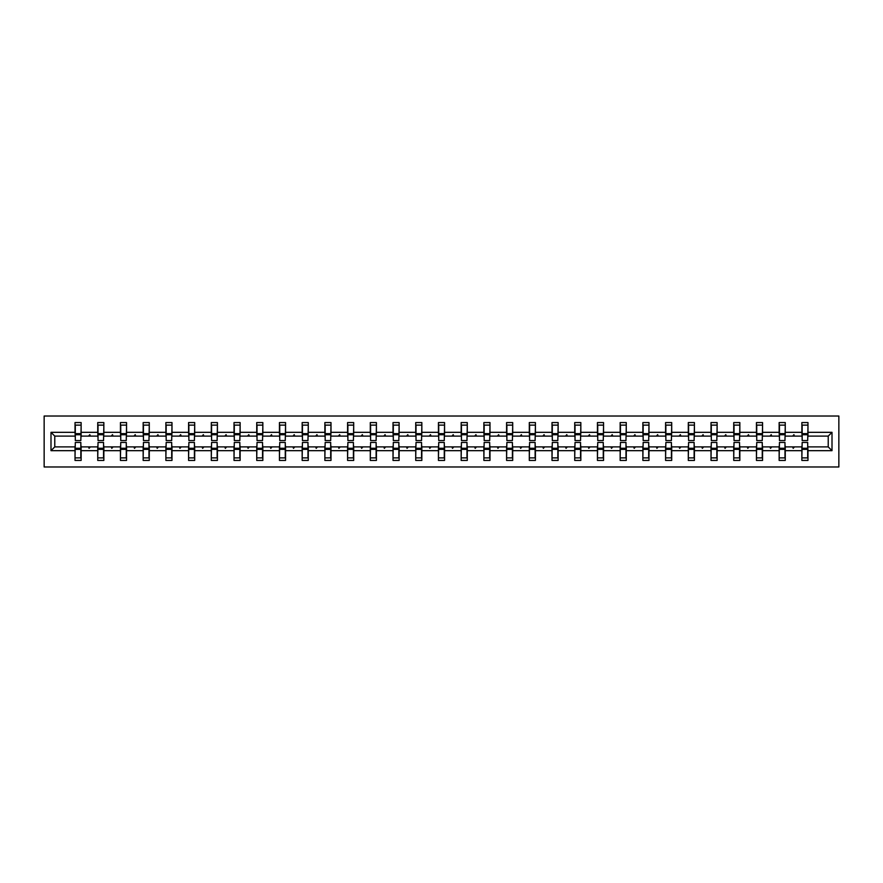 <?xml version="1.0" encoding="UTF-8"?>
<svg xmlns="http://www.w3.org/2000/svg" width="883" height="883" viewBox="0 0 883 883"><rect width="100%" height="100%" fill="white"/><g stroke="black" fill="none" stroke-linecap="round" stroke-linejoin="round"><path stroke-width="1.32" d="M44.15 466.986L838.85 466.986L838.85 416.014L44.15 416.014L44.15 466.986M802.161 444.701L801.863 446.886L785.263 446.886L784.976 444.701M832.007 450.672L828.221 446.886L828.221 436.114L832.007 432.328L832.007 450.672L807.978 450.672L807.978 460.429L801.863 460.429L801.863 446.886M828.221 436.114L807.978 436.114L807.978 422.571L801.863 422.571L801.863 432.328L785.263 432.328L784.976 438.299M802.161 438.299L801.863 432.328M779.446 444.701L779.148 446.886L762.559 446.886L762.261 444.701M801.863 450.672L785.263 450.672L785.263 460.429L779.148 460.429L779.148 446.886M785.263 432.328L785.263 422.571L779.148 422.571L779.148 432.328L762.559 432.328L762.261 438.299M779.446 438.299L779.148 432.328M756.731 444.701L756.444 446.886L739.844 446.886L739.546 444.701M779.148 450.672L762.559 450.672L762.559 460.429L756.444 460.429L756.444 446.886M762.559 432.328L762.559 422.571L756.444 422.571L756.444 432.328L739.844 432.328L739.546 438.299M756.731 438.299L756.444 432.328M734.016 444.701L733.729 446.886L717.128 446.886L716.83 444.701M756.444 450.672L739.844 450.672L739.844 460.429L733.729 460.429L733.729 446.886M739.844 432.328L739.844 422.571L733.729 422.571L733.729 432.328L717.128 432.328L716.83 438.299M734.016 438.299L733.729 432.328M711.301 444.701L711.014 446.886L694.413 446.886L694.126 444.701M733.729 450.672L717.128 450.672L717.128 460.429L711.014 460.429L711.014 446.886M717.128 432.328L717.128 422.571L711.014 422.571L711.014 432.328L694.413 432.328L694.126 438.299M711.301 438.299L711.014 432.328M688.585 444.701L688.298 446.886L671.698 446.886L671.411 444.701M711.014 450.672L694.413 450.672L694.413 460.429L688.298 460.429L688.298 446.886M694.413 432.328L694.413 422.571L688.298 422.571L688.298 432.328L671.698 432.328L671.411 438.299M688.585 438.299L688.298 432.328M665.87 444.701L665.583 446.886L648.983 446.886L648.696 444.701M688.298 450.672L671.698 450.672L671.698 460.429L665.583 460.429L665.583 446.886M671.698 432.328L671.698 422.571L665.583 422.571L665.583 432.328L648.983 432.328L648.696 438.299M665.87 438.299L665.583 432.328M643.155 444.701L642.868 446.886L626.268 446.886L625.981 444.701M665.583 450.672L648.983 450.672L648.983 460.429L642.868 460.429L642.868 446.886M648.983 432.328L648.983 422.571L642.868 422.571L642.868 432.328L626.268 432.328L625.981 438.299M643.155 438.299L642.868 432.328M620.451 444.701L620.153 446.886L603.553 446.886L603.266 444.701M642.868 450.672L626.268 450.672L626.268 460.429L620.153 460.429L620.153 446.886M626.268 432.328L626.268 422.571L620.153 422.571L620.153 432.328L603.553 432.328L603.266 438.299M620.451 438.299L620.153 432.328M597.736 444.701L597.438 446.886L580.837 446.886L580.55 444.701M620.153 450.672L603.553 450.672L603.553 460.429L597.438 460.429L597.438 446.886M603.553 432.328L603.553 422.571L597.438 422.571L597.438 432.328L580.837 432.328L580.55 438.299M597.736 438.299L597.438 432.328M575.021 444.701L574.723 446.886L558.133 446.886L557.835 444.701M597.438 450.672L580.837 450.672L580.837 460.429L574.723 460.429L574.723 446.886M580.837 432.328L580.837 422.571L574.723 422.571L574.723 432.328L558.133 432.328L557.835 438.299M575.021 438.299L574.723 432.328M552.305 444.701L552.007 446.886L535.418 446.886L535.12 444.701M574.723 450.672L558.133 450.672L558.133 460.429L552.007 460.429L552.007 446.886M558.133 432.328L558.133 422.571L552.007 422.571L552.007 432.328L535.418 432.328L535.12 438.299M552.305 438.299L552.007 432.328M529.59 444.701L529.303 446.886L512.703 446.886L512.405 444.701M552.007 450.672L535.418 450.672L535.418 460.429L529.303 460.429L529.303 446.886M535.418 432.328L535.418 422.571L529.303 422.571L529.303 432.328L512.703 432.328L512.405 438.299M529.59 438.299L529.303 432.328M506.875 444.701L506.588 446.886L489.988 446.886L489.69 444.701M529.303 450.672L512.703 450.672L512.703 460.429L506.588 460.429L506.588 446.886M512.703 432.328L512.703 422.571L506.588 422.571L506.588 432.328L489.988 432.328L489.69 438.299M506.875 438.299L506.588 432.328M484.16 444.701L483.873 446.886L467.273 446.886L466.986 444.701M506.588 450.672L489.988 450.672L489.988 460.429L483.873 460.429L483.873 446.886M489.988 432.328L489.988 422.571L483.873 422.571L483.873 432.328L467.273 432.328L466.986 438.299M484.16 438.299L483.873 432.328M461.445 444.701L461.158 446.886L444.557 446.886L444.27 444.701M483.873 450.672L467.273 450.672L467.273 460.429L461.158 460.429L461.158 446.886M467.273 432.328L467.273 422.571L461.158 422.571L461.158 432.328L444.557 432.328L444.27 438.299M461.445 438.299L461.158 432.328M438.73 444.701L438.443 446.886L421.842 446.886L421.555 444.701M461.158 450.672L444.557 450.672L444.557 460.429L438.443 460.429L438.443 446.886M444.557 432.328L444.557 422.571L438.443 422.571L438.443 432.328L421.842 432.328L421.555 438.299M438.73 438.299L438.443 432.328M416.014 444.701L415.727 446.886L399.127 446.886L398.84 444.701M438.443 450.672L421.842 450.672L421.842 460.429L415.727 460.429L415.727 446.886M421.842 432.328L421.842 422.571L415.727 422.571L415.727 432.328L399.127 432.328L398.84 438.299M416.014 438.299L415.727 432.328M393.31 444.701L393.012 446.886L376.412 446.886L376.125 444.701M415.727 450.672L399.127 450.672L399.127 460.429L393.012 460.429L393.012 446.886M399.127 432.328L399.127 422.571L393.012 422.571L393.012 432.328L376.412 432.328L376.125 438.299M393.31 438.299L393.012 432.328M370.595 444.701L370.297 446.886L353.697 446.886L353.41 444.701M393.012 450.672L376.412 450.672L376.412 460.429L370.297 460.429L370.297 446.886M376.412 432.328L376.412 422.571L370.297 422.571L370.297 432.328L353.697 432.328L353.41 438.299M370.595 438.299L370.297 432.328M347.88 444.701L347.582 446.886L330.993 446.886L330.695 444.701M370.297 450.672L353.697 450.672L353.697 460.429L347.582 460.429L347.582 446.886M353.697 432.328L353.697 422.571L347.582 422.571L347.582 432.328L330.993 432.328L330.695 438.299M347.88 438.299L347.582 432.328M325.165 444.701L324.867 446.886L308.277 446.886L307.979 444.701M347.582 450.672L330.993 450.672L330.993 460.429L324.867 460.429L324.867 446.886M330.993 432.328L330.993 422.571L324.867 422.571L324.867 432.328L308.277 432.328L307.979 438.299M325.165 438.299L324.867 432.328M302.45 444.701L302.163 446.886L285.562 446.886L285.264 444.701M324.867 450.672L308.277 450.672L308.277 460.429L302.163 460.429L302.163 446.886M308.277 432.328L308.277 422.571L302.163 422.571L302.163 432.328L285.562 432.328L285.264 438.299M302.45 438.299L302.163 432.328M279.734 444.701L279.447 446.886L262.847 446.886L262.549 444.701M302.163 450.672L285.562 450.672L285.562 460.429L279.447 460.429L279.447 446.886M285.562 432.328L285.562 422.571L279.447 422.571L279.447 432.328L262.847 432.328L262.549 438.299M279.734 438.299L279.447 432.328M257.019 444.701L256.732 446.886L240.132 446.886L239.845 444.701M279.447 450.672L262.847 450.672L262.847 460.429L256.732 460.429L256.732 446.886M262.847 432.328L262.847 422.571L256.732 422.571L256.732 432.328L240.132 432.328L239.845 438.299M257.019 438.299L256.732 432.328M234.304 444.701L234.017 446.886L217.417 446.886L217.13 444.701M256.732 450.672L240.132 450.672L240.132 460.429L234.017 460.429L234.017 446.886M240.132 432.328L240.132 422.571L234.017 422.571L234.017 432.328L217.417 432.328L217.13 438.299M234.304 438.299L234.017 432.328M211.589 444.701L211.302 446.886L194.702 446.886L194.415 444.701M234.017 450.672L217.417 450.672L217.417 460.429L211.302 460.429L211.302 446.886M217.417 432.328L217.417 422.571L211.302 422.571L211.302 432.328L194.702 432.328L194.415 438.299M211.589 438.299L211.302 432.328M188.874 444.701L188.587 446.886L171.986 446.886L171.699 444.701M211.302 450.672L194.702 450.672L194.702 460.429L188.587 460.429L188.587 446.886M194.702 432.328L194.702 422.571L188.587 422.571L188.587 432.328L171.986 432.328L171.699 438.299M188.874 438.299L188.587 432.328M166.17 444.701L165.872 446.886L149.271 446.886L148.984 444.701M188.587 450.672L171.986 450.672L171.986 460.429L165.872 460.429L165.872 446.886M171.986 432.328L171.986 422.571L165.872 422.571L165.872 432.328L149.271 432.328L148.984 438.299M166.17 438.299L165.872 432.328M143.454 444.701L143.156 446.886L126.556 446.886L126.269 444.701M165.872 450.672L149.271 450.672L149.271 460.429L143.156 460.429L143.156 446.886M149.271 432.328L149.271 422.571L143.156 422.571L143.156 432.328L126.556 432.328L126.269 438.299M143.454 438.299L143.156 432.328M120.739 444.701L120.441 446.886L103.852 446.886L103.554 444.701M143.156 450.672L126.556 450.672L126.556 460.429L120.441 460.429L120.441 446.886M126.556 432.328L126.556 422.571L120.441 422.571L120.441 432.328L103.852 432.328L103.554 438.299M120.739 438.299L120.441 432.328M98.024 444.701L97.737 446.886L81.137 446.886L81.137 460.429L75.022 460.429L75.022 446.886L54.779 446.886L50.993 450.672L50.993 432.328L54.779 436.114L54.779 446.886M120.441 450.672L103.852 450.672L103.852 460.429L97.737 460.429L97.737 446.886M103.852 432.328L103.852 422.571L97.737 422.571L97.737 432.328L81.137 432.328L81.137 422.571L75.022 422.571L75.022 432.328L50.993 432.328M98.024 438.299L97.737 432.328M75.309 444.701L75.022 446.886M75.309 438.299L75.022 432.328M807.691 444.701L807.978 450.672M807.978 436.114L807.691 438.299M785.263 450.672L785.263 446.886M762.559 450.672L762.559 446.886M739.844 450.672L739.844 446.886M717.128 450.672L717.128 446.886M694.413 450.672L694.413 446.886M671.698 450.672L671.698 446.886M648.983 450.672L648.983 446.886M626.268 450.672L626.268 446.886M603.553 450.672L603.553 446.886M580.837 450.672L580.837 446.886M558.133 450.672L558.133 446.886M535.418 450.672L535.418 446.886M512.703 450.672L512.703 446.886M489.988 450.672L489.988 446.886M467.273 450.672L467.273 446.886M444.557 450.672L444.557 446.886M421.842 450.672L421.842 446.886M399.127 450.672L399.127 446.886M376.412 450.672L376.412 446.886M353.697 450.672L353.697 446.886M330.993 450.672L330.993 446.886M308.277 450.672L308.277 446.886M285.562 450.672L285.562 446.886M262.847 450.672L262.847 446.886M240.132 450.672L240.132 446.886M217.417 450.672L217.417 446.886M194.702 450.672L194.702 446.886M171.986 450.672L171.986 446.886M149.271 450.672L149.271 446.886M126.556 450.672L126.556 446.886M103.852 450.672L103.852 446.886M832.007 432.328L807.978 432.328M97.737 450.672L81.137 450.672M75.022 450.672L50.993 450.672M792.669 436.114L794.457 436.114L793.927 434.657L792.669 436.114L785.263 436.114M801.863 436.114L794.457 436.114M792.669 446.886L793.199 448.343L794.457 446.886M769.965 436.114L771.742 436.114L771.212 434.657L769.965 436.114L762.559 436.114M779.148 436.114L771.742 436.114M769.965 446.886L770.495 448.343L771.742 446.886M747.25 436.114L749.038 436.114L748.508 434.657L747.25 436.114L739.844 436.114M756.444 436.114L749.038 436.114M747.25 446.886L747.78 448.343L749.038 446.886M724.535 436.114L726.323 436.114L725.793 434.657L724.535 436.114L717.128 436.114M733.729 436.114L726.323 436.114M724.535 446.886L725.064 448.343L726.323 446.886M701.819 436.114L703.608 436.114L703.078 434.657L701.819 436.114L694.413 436.114M711.014 436.114L703.608 436.114M701.819 446.886L702.349 448.343L703.608 446.886M679.104 436.114L680.892 436.114L680.363 434.657L679.104 436.114L671.698 436.114M688.298 436.114L680.892 436.114M679.104 446.886L679.634 448.343L680.892 446.886M656.389 436.114L658.177 436.114L657.647 434.657L656.389 436.114L648.983 436.114M665.583 436.114L658.177 436.114M656.389 446.886L656.919 448.343L658.177 446.886M633.674 436.114L635.462 436.114L634.932 434.657L633.674 436.114L626.268 436.114M642.868 436.114L635.462 436.114M633.674 446.886L634.204 448.343L635.462 446.886M610.959 436.114L612.747 436.114L612.217 434.657L610.959 436.114L603.553 436.114M620.153 436.114L612.747 436.114M610.959 446.886L611.489 448.343L612.747 446.886M588.244 436.114L590.032 436.114L589.502 434.657L588.244 436.114L580.837 436.114M597.438 436.114L590.032 436.114M588.244 446.886L588.773 448.343L590.032 446.886M565.528 436.114L567.316 436.114L566.787 434.657L565.528 436.114L558.133 436.114M574.723 436.114L567.316 436.114M565.528 446.886L566.058 448.343L567.316 446.886M542.824 436.114L544.612 436.114L544.083 434.657L542.824 436.114L535.418 436.114M552.007 436.114L544.612 436.114M542.824 446.886L543.354 448.343L544.612 446.886M520.109 436.114L521.897 436.114L521.367 434.657L520.109 436.114L512.703 436.114M529.303 436.114L521.897 436.114M520.109 446.886L520.639 448.343L521.897 446.886M497.394 436.114L499.182 436.114L498.652 434.657L497.394 436.114L489.988 436.114M506.588 436.114L499.182 436.114M497.394 446.886L497.924 448.343L499.182 446.886M474.679 436.114L476.467 436.114L475.937 434.657L474.679 436.114L467.273 436.114M483.873 436.114L476.467 436.114M474.679 446.886L475.209 448.343L476.467 446.886M451.964 436.114L453.752 436.114L453.222 434.657L451.964 436.114L444.557 436.114M461.158 436.114L453.752 436.114M451.964 446.886L452.493 448.343L453.752 446.886M429.248 436.114L431.036 436.114L430.507 434.657L429.248 436.114L421.842 436.114M438.443 436.114L431.036 436.114M429.248 446.886L429.778 448.343L431.036 446.886M406.533 436.114L408.321 436.114L407.791 434.657L406.533 436.114L399.127 436.114M415.727 436.114L408.321 436.114M406.533 446.886L407.063 448.343L408.321 446.886M383.818 436.114L385.606 436.114L385.076 434.657L383.818 436.114L376.412 436.114M393.012 436.114L385.606 436.114M383.818 446.886L384.348 448.343L385.606 446.886M361.103 436.114L362.891 436.114L362.361 434.657L361.103 436.114L353.697 436.114M370.297 436.114L362.891 436.114M361.103 446.886L361.633 448.343L362.891 446.886M338.388 436.114L340.176 436.114L339.646 434.657L338.388 436.114L330.993 436.114M347.582 436.114L340.176 436.114M338.388 446.886L338.917 448.343L340.176 446.886M315.684 436.114L317.472 436.114L316.942 434.657L315.684 436.114L308.277 436.114M324.867 436.114L317.472 436.114M315.684 446.886L316.213 448.343L317.472 446.886M292.968 436.114L294.756 436.114L294.227 434.657L292.968 436.114L285.562 436.114M302.163 436.114L294.756 436.114M292.968 446.886L293.498 448.343L294.756 446.886M270.253 436.114L272.041 436.114L271.511 434.657L270.253 436.114L262.847 436.114M279.447 436.114L272.041 436.114M270.253 446.886L270.783 448.343L272.041 446.886M247.538 436.114L249.326 436.114L248.796 434.657L247.538 436.114L240.132 436.114M256.732 436.114L249.326 436.114M247.538 446.886L248.068 448.343L249.326 446.886M224.823 436.114L226.611 436.114L226.081 434.657L224.823 436.114L217.417 436.114M234.017 436.114L226.611 436.114M224.823 446.886L225.353 448.343L226.611 446.886M202.108 436.114L203.896 436.114L203.366 434.657L202.108 436.114L194.702 436.114M211.302 436.114L203.896 436.114M202.108 446.886L202.637 448.343L203.896 446.886M179.392 436.114L181.181 436.114L180.651 434.657L179.392 436.114L171.986 436.114M188.587 436.114L181.181 436.114M179.392 446.886L179.922 448.343L181.181 446.886M156.677 436.114L158.465 436.114L157.936 434.657L156.677 436.114L149.271 436.114M165.872 436.114L158.465 436.114M156.677 446.886L157.207 448.343L158.465 446.886M133.962 436.114L135.75 436.114L135.22 434.657L133.962 436.114L126.556 436.114M143.156 436.114L135.75 436.114M133.962 446.886L134.492 448.343L135.75 446.886M111.258 436.114L113.035 436.114L112.505 434.657L111.258 436.114L103.852 436.114M120.441 436.114L113.035 436.114M111.258 446.886L111.788 448.343L113.035 446.886M88.543 436.114L90.331 436.114L89.801 434.657L88.543 436.114L81.137 436.114L81.137 432.328M97.737 436.114L90.331 436.114M88.543 446.886L89.073 448.343L90.331 446.886M80.839 444.701L81.137 446.886M81.137 436.114L80.839 438.299M75.022 436.114L54.779 436.114M828.221 446.886L807.978 446.886M75.309 434.734L75.309 425.12L81.137 425.12L80.839 440.551L75.309 440.551L75.309 434.734L80.839 434.734M80.839 448.266L80.839 457.88L75.022 457.88L75.309 442.449L80.839 442.449L80.839 448.266L75.309 448.266M98.024 434.734L98.024 425.12L103.852 425.12L103.554 440.551L98.024 440.551L98.024 434.734L103.554 434.734M103.554 448.266L103.554 457.88L97.737 457.88L98.024 442.449L103.554 442.449L103.554 448.266L98.024 448.266M120.739 434.734L120.739 425.12L126.556 425.12L126.269 440.551L120.739 440.551L120.739 434.734L126.269 434.734M126.269 448.266L126.269 457.88L120.441 457.88L120.739 442.449L126.269 442.449L126.269 448.266L120.739 448.266M143.454 434.734L143.454 425.12L149.271 425.12L148.984 440.551L143.454 440.551L143.454 434.734L148.984 434.734M148.984 448.266L148.984 457.88L143.156 457.88L143.454 442.449L148.984 442.449L148.984 448.266L143.454 448.266M166.17 434.734L166.17 425.12L171.986 425.12L171.699 440.551L166.17 440.551L166.17 434.734L171.699 434.734M171.699 448.266L171.699 457.88L165.872 457.88L166.17 442.449L171.699 442.449L171.699 448.266L166.17 448.266M188.874 434.734L188.874 425.12L194.702 425.12L194.415 440.551L188.874 440.551L188.874 434.734L194.415 434.734M194.415 448.266L194.415 457.88L188.587 457.88L188.874 442.449L194.415 442.449L194.415 448.266L188.874 448.266M211.589 434.734L211.589 425.12L217.417 425.12L217.13 440.551L211.589 440.551L211.589 434.734L217.13 434.734M217.13 448.266L217.13 457.88L211.302 457.88L211.589 442.449L217.13 442.449L217.13 448.266L211.589 448.266M234.304 434.734L234.304 425.12L240.132 425.12L239.845 440.551L234.304 440.551L234.304 434.734L239.845 434.734M239.845 448.266L239.845 457.88L234.017 457.88L234.304 442.449L239.845 442.449L239.845 448.266L234.304 448.266M257.019 434.734L257.019 425.12L262.847 425.12L262.549 440.551L257.019 440.551L257.019 434.734L262.549 434.734M262.549 448.266L262.549 457.88L256.732 457.88L257.019 442.449L262.549 442.449L262.549 448.266L257.019 448.266M279.734 434.734L279.734 425.12L285.562 425.12L285.264 440.551L279.734 440.551L279.734 434.734L285.264 434.734M285.264 448.266L285.264 457.88L279.447 457.88L279.734 442.449L285.264 442.449L285.264 448.266L279.734 448.266M302.45 434.734L302.45 425.12L308.277 425.12L307.979 440.551L302.45 440.551L302.45 434.734L307.979 434.734M307.979 448.266L307.979 457.88L302.163 457.88L302.45 442.449L307.979 442.449L307.979 448.266L302.45 448.266M325.165 434.734L325.165 425.12L330.993 425.12L330.695 440.551L325.165 440.551L325.165 434.734L330.695 434.734M330.695 448.266L330.695 457.88L324.867 457.88L325.165 442.449L330.695 442.449L330.695 448.266L325.165 448.266M347.88 434.734L347.88 425.12L353.697 425.12L353.41 440.551L347.88 440.551L347.88 434.734L353.41 434.734M353.41 448.266L353.41 457.88L347.582 457.88L347.88 442.449L353.41 442.449L353.41 448.266L347.88 448.266M370.595 434.734L370.595 425.12L376.412 425.12L376.125 440.551L370.595 440.551L370.595 434.734L376.125 434.734M376.125 448.266L376.125 457.88L370.297 457.88L370.595 442.449L376.125 442.449L376.125 448.266L370.595 448.266M393.31 434.734L393.31 425.12L399.127 425.12L398.84 440.551L393.31 440.551L393.31 434.734L398.84 434.734M398.84 448.266L398.84 457.88L393.012 457.88L393.31 442.449L398.84 442.449L398.84 448.266L393.31 448.266M416.014 434.734L416.014 425.12L421.842 425.12L421.555 440.551L416.014 440.551L416.014 434.734L421.555 434.734M421.555 448.266L421.555 457.88L415.727 457.88L416.014 442.449L421.555 442.449L421.555 448.266L416.014 448.266M438.73 434.734L438.73 425.12L444.557 425.12L444.27 440.551L438.73 440.551L438.73 434.734L444.27 434.734M444.27 448.266L444.27 457.88L438.443 457.88L438.73 442.449L444.27 442.449L444.27 448.266L438.73 448.266M461.445 434.734L461.445 425.12L467.273 425.12L466.986 440.551L461.445 440.551L461.445 434.734L466.986 434.734M466.986 448.266L466.986 457.88L461.158 457.88L461.445 442.449L466.986 442.449L466.986 448.266L461.445 448.266M484.16 434.734L484.16 425.12L489.988 425.12L489.69 440.551L484.16 440.551L484.16 434.734L489.69 434.734M489.69 448.266L489.69 457.88L483.873 457.88L484.16 442.449L489.69 442.449L489.69 448.266L484.16 448.266M506.875 434.734L506.875 425.12L512.703 425.12L512.405 440.551L506.875 440.551L506.875 434.734L512.405 434.734M512.405 448.266L512.405 457.88L506.588 457.88L506.875 442.449L512.405 442.449L512.405 448.266L506.875 448.266M529.59 434.734L529.59 425.12L535.418 425.12L535.12 440.551L529.59 440.551L529.59 434.734L535.12 434.734M535.12 448.266L535.12 457.88L529.303 457.88L529.59 442.449L535.12 442.449L535.12 448.266L529.59 448.266M552.305 434.734L552.305 425.12L558.133 425.12L557.835 440.551L552.305 440.551L552.305 434.734L557.835 434.734M557.835 448.266L557.835 457.88L552.007 457.88L552.305 442.449L557.835 442.449L557.835 448.266L552.305 448.266M575.021 434.734L575.021 425.12L580.837 425.12L580.55 440.551L575.021 440.551L575.021 434.734L580.55 434.734M580.55 448.266L580.55 457.88L574.723 457.88L575.021 442.449L580.55 442.449L580.55 448.266L575.021 448.266M597.736 434.734L597.736 425.12L603.553 425.12L603.266 440.551L597.736 440.551L597.736 434.734L603.266 434.734M603.266 448.266L603.266 457.88L597.438 457.88L597.736 442.449L603.266 442.449L603.266 448.266L597.736 448.266M620.451 434.734L620.451 425.12L626.268 425.12L625.981 440.551L620.451 440.551L620.451 434.734L625.981 434.734M625.981 448.266L625.981 457.88L620.153 457.88L620.451 442.449L625.981 442.449L625.981 448.266L620.451 448.266M643.155 434.734L643.155 425.12L648.983 425.12L648.696 440.551L643.155 440.551L643.155 434.734L648.696 434.734M648.696 448.266L648.696 457.88L642.868 457.88L643.155 442.449L648.696 442.449L648.696 448.266L643.155 448.266M665.87 434.734L665.87 425.12L671.698 425.12L671.411 440.551L665.87 440.551L665.87 434.734L671.411 434.734M671.411 448.266L671.411 457.88L665.583 457.88L665.87 442.449L671.411 442.449L671.411 448.266L665.87 448.266M688.585 434.734L688.585 425.12L694.413 425.12L694.126 440.551L688.585 440.551L688.585 434.734L694.126 434.734M694.126 448.266L694.126 457.88L688.298 457.88L688.585 442.449L694.126 442.449L694.126 448.266L688.585 448.266M711.301 434.734L711.301 425.12L717.128 425.12L716.83 440.551L711.301 440.551L711.301 434.734L716.83 434.734M716.83 448.266L716.83 457.88L711.014 457.88L711.301 442.449L716.83 442.449L716.83 448.266L711.301 448.266M734.016 434.734L734.016 425.12L739.844 425.12L739.546 440.551L734.016 440.551L734.016 434.734L739.546 434.734M739.546 448.266L739.546 457.88L733.729 457.88L734.016 442.449L739.546 442.449L739.546 448.266L734.016 448.266M756.731 434.734L756.731 425.12L762.559 425.12L762.261 440.551L756.731 440.551L756.731 434.734L762.261 434.734M762.261 448.266L762.261 457.88L756.444 457.88L756.731 442.449L762.261 442.449L762.261 448.266L756.731 448.266M779.446 434.734L779.446 425.12L785.263 425.12L784.976 440.551L779.446 440.551L779.446 434.734L784.976 434.734M784.976 448.266L784.976 457.88L779.148 457.88L779.446 442.449L784.976 442.449L784.976 448.266L779.446 448.266M802.161 434.734L802.161 425.12L807.978 425.12L807.691 440.551L802.161 440.551L802.161 434.734L807.691 434.734M807.691 448.266L807.691 457.88L801.863 457.88L802.161 442.449L807.691 442.449L807.691 448.266L802.161 448.266M80.839 449.149L75.309 449.149M75.309 433.851L80.839 433.851M98.024 433.851L103.554 433.851M120.739 433.851L126.269 433.851M143.454 433.851L148.984 433.851M166.17 433.851L171.699 433.851M103.554 449.149L98.024 449.149M126.269 449.149L120.739 449.149M148.984 449.149L143.454 449.149M171.699 449.149L166.17 449.149M188.874 433.851L194.415 433.851M194.415 449.149L188.874 449.149M211.589 433.851L217.13 433.851M217.13 449.149L211.589 449.149M234.304 433.851L239.845 433.851M239.845 449.149L234.304 449.149M257.019 433.851L262.549 433.851M262.549 449.149L257.019 449.149M279.734 433.851L285.264 433.851M285.264 449.149L279.734 449.149M302.45 433.851L307.979 433.851M307.979 449.149L302.45 449.149M325.165 433.851L330.695 433.851M330.695 449.149L325.165 449.149M347.88 433.851L353.41 433.851M353.41 449.149L347.88 449.149M370.595 433.851L376.125 433.851M376.125 449.149L370.595 449.149M393.31 433.851L398.84 433.851M398.84 449.149L393.31 449.149M416.014 433.851L421.555 433.851M421.555 449.149L416.014 449.149M438.73 433.851L444.27 433.851M444.27 449.149L438.73 449.149M461.445 433.851L466.986 433.851M466.986 449.149L461.445 449.149M484.16 433.851L489.69 433.851M489.69 449.149L484.16 449.149M506.875 433.851L512.405 433.851M512.405 449.149L506.875 449.149M529.59 433.851L535.12 433.851M535.12 449.149L529.59 449.149M552.305 433.851L557.835 433.851M557.835 449.149L552.305 449.149M575.021 433.851L580.55 433.851M580.55 449.149L575.021 449.149M597.736 433.851L603.266 433.851M603.266 449.149L597.736 449.149M620.451 433.851L625.981 433.851M625.981 449.149L620.451 449.149M643.155 433.851L648.696 433.851M648.696 449.149L643.155 449.149M665.87 433.851L671.411 433.851M671.411 449.149L665.87 449.149M688.585 433.851L694.126 433.851M694.126 449.149L688.585 449.149M711.301 433.851L716.83 433.851M716.83 449.149L711.301 449.149M734.016 433.851L739.546 433.851M739.546 449.149L734.016 449.149M756.731 433.851L762.261 433.851M762.261 449.149L756.731 449.149M779.446 433.851L784.976 433.851M784.976 449.149L779.446 449.149M802.161 433.851L807.691 433.851M807.691 449.149L802.161 449.149M80.839 449.359L75.309 449.359M75.309 433.641L80.839 433.641M98.024 433.641L103.554 433.641M120.739 433.641L126.269 433.641M143.454 433.641L148.984 433.641M166.17 433.641L171.699 433.641M103.554 449.359L98.024 449.359M126.269 449.359L120.739 449.359M148.984 449.359L143.454 449.359M171.699 449.359L166.17 449.359M188.874 433.641L194.415 433.641M194.415 449.359L188.874 449.359M211.589 433.641L217.13 433.641M217.13 449.359L211.589 449.359M234.304 433.641L239.845 433.641M239.845 449.359L234.304 449.359M257.019 433.641L262.549 433.641M262.549 449.359L257.019 449.359M279.734 433.641L285.264 433.641M285.264 449.359L279.734 449.359M302.45 433.641L307.979 433.641M307.979 449.359L302.45 449.359M325.165 433.641L330.695 433.641M330.695 449.359L325.165 449.359M347.88 433.641L353.41 433.641M353.41 449.359L347.88 449.359M370.595 433.641L376.125 433.641M376.125 449.359L370.595 449.359M393.31 433.641L398.84 433.641M398.84 449.359L393.31 449.359M416.014 433.641L421.555 433.641M421.555 449.359L416.014 449.359M438.73 433.641L444.27 433.641M444.27 449.359L438.73 449.359M461.445 433.641L466.986 433.641M466.986 449.359L461.445 449.359M484.16 433.641L489.69 433.641M489.69 449.359L484.16 449.359M506.875 433.641L512.405 433.641M512.405 449.359L506.875 449.359M529.59 433.641L535.12 433.641M535.12 449.359L529.59 449.359M552.305 433.641L557.835 433.641M557.835 449.359L552.305 449.359M575.021 433.641L580.55 433.641M580.55 449.359L575.021 449.359M597.736 433.641L603.266 433.641M603.266 449.359L597.736 449.359M620.451 433.641L625.981 433.641M625.981 449.359L620.451 449.359M643.155 433.641L648.696 433.641M648.696 449.359L643.155 449.359M665.87 433.641L671.411 433.641M671.411 449.359L665.87 449.359M688.585 433.641L694.126 433.641M694.126 449.359L688.585 449.359M711.301 433.641L716.83 433.641M716.83 449.359L711.301 449.359M734.016 433.641L739.546 433.641M739.546 449.359L734.016 449.359M756.731 433.641L762.261 433.641M762.261 449.359L756.731 449.359M779.446 433.641L784.976 433.641M784.976 449.359L779.446 449.359M802.161 433.641L807.691 433.641M807.691 449.359L802.161 449.359"/></g></svg>
